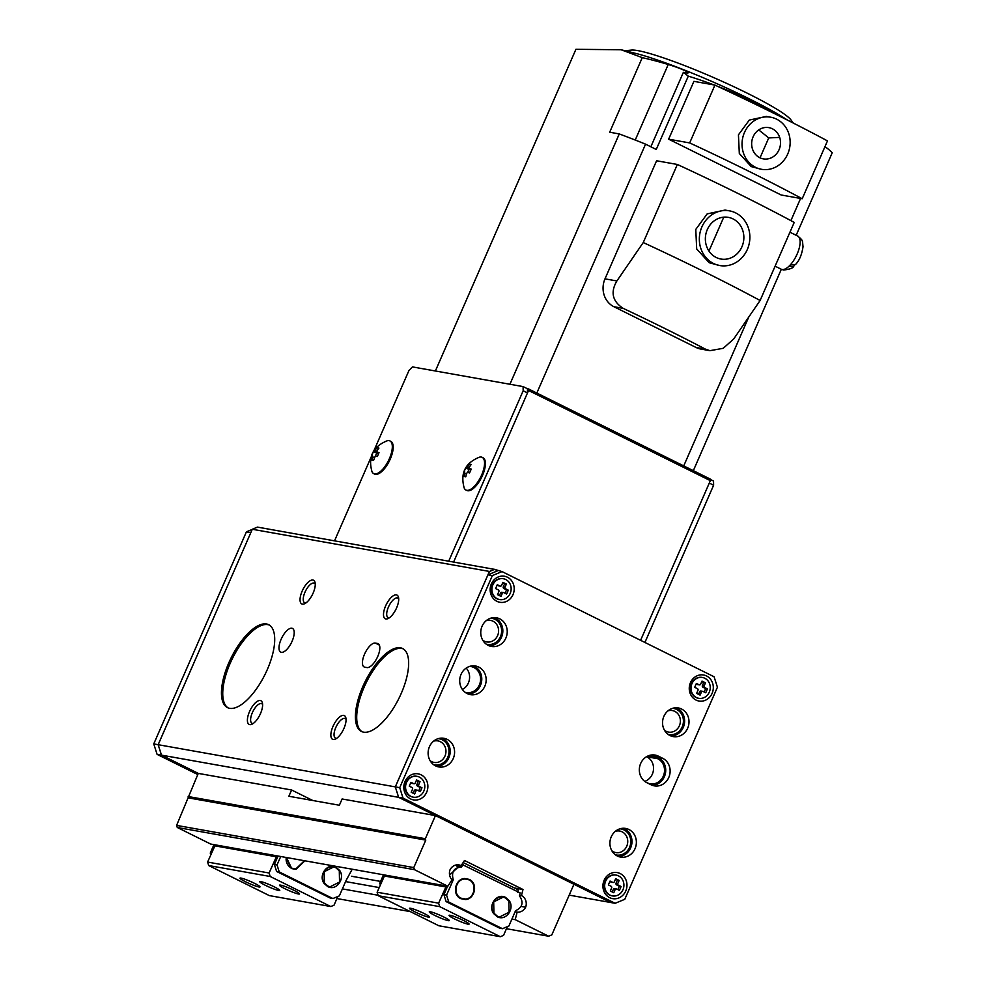 <?xml version="1.0" encoding="UTF-8"?>
<svg xmlns="http://www.w3.org/2000/svg" width="986" height="986" viewBox="0 0 986 986"><rect width="100%" height="100%" fill="white"/><g stroke="black" fill="none" stroke-linecap="round" stroke-linejoin="round"><path stroke-width="1.48" d="M291.856 628.23A13.225 5.386 -63.6 0 0 281.429 638.595A13.225 5.386 -63.6 0 0 280.714 652.128A13.225 5.386 -63.6 0 0 281.33 652.338A13.225 5.386 -63.6 0 0 291.77 641.972A13.225 5.386 -63.6 0 0 292.472 628.427A13.225 5.386 -63.6 0 0 291.856 628.23M396.36 594.878A13.225 5.386 -63.6 0 0 385.612 605.959A13.225 5.386 -63.6 0 0 385.834 618.974A13.225 5.386 -63.6 0 0 387.991 618.604A13.225 5.386 -63.6 0 0 395.928 609.323A13.225 5.386 -63.6 0 0 398.517 597.393A13.225 5.386 -63.6 0 0 396.36 594.878M398.701 598.909A10.932 4.462 -63.6 0 0 397.839 598.058A10.932 4.462 -63.6 0 0 397.321 597.898A10.932 4.462 -63.6 0 0 388.706 606.464A10.932 4.462 -63.6 0 0 388.114 617.655A10.932 4.462 -63.6 0 0 388.62 617.828A10.932 4.462 -63.6 0 0 389.31 617.84M343.72 715.38A13.225 5.386 -63.6 0 0 332.972 726.448A13.225 5.386 -63.6 0 0 333.194 739.475A13.225 5.386 -63.6 0 0 335.351 739.093A13.225 5.386 -63.6 0 0 343.288 729.813A13.225 5.386 -63.6 0 0 345.876 717.894A13.225 5.386 -63.6 0 0 343.72 715.38M346.061 719.398A10.932 4.462 -63.6 0 0 345.186 718.56A10.932 4.462 -63.6 0 0 344.681 718.387A10.932 4.462 -63.6 0 0 336.053 726.953A10.932 4.462 -63.6 0 0 335.474 738.144A10.932 4.462 -63.6 0 0 335.98 738.317A10.932 4.462 -63.6 0 0 336.67 738.329M400.452 647.814A46.293 18.87 -63.6 0 0 363.945 684.074A46.293 18.87 -63.6 0 0 361.468 731.452A46.293 18.87 -63.6 0 0 363.612 732.154A46.293 18.87 -63.6 0 0 400.119 695.894A46.293 18.87 -63.6 0 0 402.596 648.517A46.293 18.87 -63.6 0 0 400.452 647.814M403.237 648.862A46.293 18.87 -63.6 0 0 401.758 648.455A46.293 18.87 -63.6 0 0 365.621 683.914A46.293 18.87 -63.6 0 0 362.133 731.748M312.919 580.039A13.225 5.386 -63.6 0 0 302.16 591.107A13.225 5.386 -63.6 0 0 302.394 604.135A13.225 5.386 -63.6 0 0 304.551 603.752A13.225 5.386 -63.6 0 0 312.476 594.484A13.225 5.386 -63.6 0 0 315.064 582.553A13.225 5.386 -63.6 0 0 312.919 580.039M315.249 584.057A10.932 4.462 -63.6 0 0 314.386 583.219A10.932 4.462 -63.6 0 0 313.881 583.046A10.932 4.462 -63.6 0 0 305.253 591.612A10.932 4.462 -63.6 0 0 304.674 602.816A10.932 4.462 -63.6 0 0 305.179 602.976A10.932 4.462 -63.6 0 0 305.87 602.988M260.279 700.528A13.225 5.386 -63.6 0 0 249.52 711.596A13.225 5.386 -63.6 0 0 249.741 724.624A13.225 5.386 -63.6 0 0 251.911 724.254A13.225 5.386 -63.6 0 0 259.836 714.973A13.225 5.386 -63.6 0 0 262.424 703.043A13.225 5.386 -63.6 0 0 260.279 700.528M262.609 704.559A10.932 4.462 -63.6 0 0 261.746 703.708A10.932 4.462 -63.6 0 0 261.241 703.548A10.932 4.462 -63.6 0 0 252.613 712.114A10.932 4.462 -63.6 0 0 252.022 723.305A10.932 4.462 -63.6 0 0 252.527 723.465A10.932 4.462 -63.6 0 0 253.217 723.49M269.277 625.038A46.293 18.87 -63.6 0 0 267.798 624.631A46.293 18.87 -63.6 0 0 231.661 660.078A46.293 18.87 -63.6 0 0 228.173 707.923M266.503 623.978A46.293 18.87 -63.6 0 0 229.984 660.238A46.293 18.87 -63.6 0 0 227.507 707.628A46.293 18.87 -63.6 0 0 229.652 708.33A46.293 18.87 -63.6 0 0 266.171 672.07A46.293 18.87 -63.6 0 0 268.648 624.68A46.293 18.87 -63.6 0 0 266.503 623.978M467.142 693.565A14.543 13.188 -79.9 0 1 460.388 676.174A14.543 13.188 -79.9 0 1 475.486 665.994A14.543 13.188 -79.9 0 1 478.728 667.066A14.543 13.188 -79.9 0 1 485.482 684.457A14.543 13.188 -79.9 0 1 470.384 694.637A14.543 13.188 -79.9 0 1 467.142 693.565M468.227 694.045A14.543 13.188 100.1 0 0 481.402 682.485A14.543 13.188 100.1 0 0 474.34 666.277A14.543 13.188 100.1 0 0 473.255 665.809M488.206 645.374A14.543 13.188 -79.9 0 1 481.439 627.971A14.543 13.188 -79.9 0 1 496.537 617.791A14.543 13.188 -79.9 0 1 499.779 618.863A14.543 13.188 -79.9 0 1 506.545 636.266A14.543 13.188 -79.9 0 1 491.447 646.446A14.543 13.188 -79.9 0 1 488.206 645.374M489.29 645.842A14.543 13.188 100.1 0 0 502.466 634.281A14.543 13.188 100.1 0 0 495.391 618.086A14.543 13.188 100.1 0 0 494.306 617.606M435.565 765.863A14.543 13.188 -79.9 0 1 428.799 748.473A14.543 13.188 -79.9 0 1 443.897 738.292A14.543 13.188 -79.9 0 1 447.139 739.352A14.543 13.188 -79.9 0 1 453.905 756.755A14.543 13.188 -79.9 0 1 438.807 766.935A14.543 13.188 -79.9 0 1 435.565 765.863M436.638 766.344A14.543 13.188 100.1 0 0 449.826 754.783A14.543 13.188 100.1 0 0 442.751 738.576A14.543 13.188 100.1 0 0 441.666 738.107M669.987 735.531A14.543 13.188 -79.9 0 1 663.233 718.128A14.543 13.188 -79.9 0 1 678.331 707.948A14.543 13.188 -79.9 0 1 681.572 709.02A14.543 13.188 -79.9 0 1 688.327 726.411A14.543 13.188 -79.9 0 1 673.228 736.604A14.543 13.188 -79.9 0 1 669.987 735.531M671.072 736A14.543 13.188 100.1 0 0 684.247 724.439A14.543 13.188 100.1 0 0 677.185 708.244A14.543 13.188 100.1 0 0 676.1 707.763M617.347 856.021A14.543 13.188 -79.9 0 1 610.593 838.63A14.543 13.188 -79.9 0 1 625.691 828.437A14.543 13.188 -79.9 0 1 628.932 829.509A14.543 13.188 -79.9 0 1 635.687 846.912A14.543 13.188 -79.9 0 1 620.588 857.093A14.543 13.188 -79.9 0 1 617.347 856.021M618.432 856.489A14.543 13.188 100.1 0 0 631.607 844.928A14.543 13.188 100.1 0 0 624.532 828.733A14.543 13.188 100.1 0 0 623.46 828.265M609.681 897.667A13.225 11.992 -79.9 0 1 604.135 880.251A13.225 11.992 -79.9 0 1 620.219 873.571A13.225 11.992 -79.9 0 1 625.765 890.987A13.225 11.992 -79.9 0 1 609.681 897.667M615.93 875.05A10.587 9.589 100.1 0 0 615.708 875.001A10.587 9.589 100.1 0 0 604.726 882.408A10.587 9.589 100.1 0 0 609.644 895.066A10.587 9.589 100.1 0 0 611.998 895.843A10.587 9.589 100.1 0 0 612.22 895.88M410.583 798.931A13.225 11.992 -79.9 0 1 405.024 781.504A13.225 11.992 -79.9 0 1 421.108 774.823A13.225 11.992 -79.9 0 1 426.667 792.239A13.225 11.992 -79.9 0 1 410.583 798.931M416.819 776.302A10.587 9.589 100.1 0 0 416.61 776.265A10.587 9.589 100.1 0 0 405.628 783.673A10.587 9.589 100.1 0 0 410.546 796.318A10.587 9.589 100.1 0 0 412.9 797.095A10.587 9.589 100.1 0 0 413.122 797.132M696.017 700.06A13.225 11.992 -79.9 0 1 690.459 682.645A13.225 11.992 -79.9 0 1 706.543 675.965A13.225 11.992 -79.9 0 1 712.102 693.38A13.225 11.992 -79.9 0 1 696.017 700.06M702.254 677.444A10.587 9.589 100.1 0 0 702.032 677.394A10.587 9.589 100.1 0 0 691.05 684.802A10.587 9.589 100.1 0 0 695.968 697.459A10.587 9.589 100.1 0 0 698.334 698.236A10.587 9.589 100.1 0 0 698.556 698.273M496.919 601.312A13.225 11.992 -79.9 0 1 491.361 583.897A13.225 11.992 -79.9 0 1 507.445 577.217A13.225 11.992 -79.9 0 1 513.003 594.632A13.225 11.992 -79.9 0 1 496.919 601.312M503.156 578.696A10.587 9.589 100.1 0 0 502.934 578.659A10.587 9.589 100.1 0 0 491.952 586.066A10.587 9.589 100.1 0 0 496.87 598.712A10.587 9.589 100.1 0 0 499.236 599.488A10.587 9.589 100.1 0 0 499.446 599.525M618.505 875.864A10.587 9.589 -79.9 0 1 623.423 888.509A10.587 9.589 -79.9 0 1 612.442 895.917A10.587 9.589 -79.9 0 1 610.075 895.14A10.587 9.589 -79.9 0 1 605.157 882.495A10.587 9.589 -79.9 0 1 616.139 875.087A10.587 9.589 -79.9 0 1 618.505 875.864M419.407 777.116A10.587 9.589 -79.9 0 1 424.313 789.774A10.587 9.589 -79.9 0 1 413.331 797.181A10.587 9.589 -79.9 0 1 410.977 796.405A10.587 9.589 -79.9 0 1 406.059 783.747A10.587 9.589 -79.9 0 1 417.041 776.339A10.587 9.589 -79.9 0 1 419.407 777.116M704.83 678.257A10.587 9.589 -79.9 0 1 709.747 690.903A10.587 9.589 -79.9 0 1 698.766 698.31A10.587 9.589 -79.9 0 1 696.412 697.533A10.587 9.589 -79.9 0 1 691.494 684.876A10.587 9.589 -79.9 0 1 702.476 677.481A10.587 9.589 -79.9 0 1 704.83 678.257M505.732 579.509A10.587 9.589 -79.9 0 1 510.649 592.167A10.587 9.589 -79.9 0 1 499.668 599.562A10.587 9.589 -79.9 0 1 497.314 598.785A10.587 9.589 -79.9 0 1 492.396 586.14A10.587 9.589 -79.9 0 1 503.378 578.733A10.587 9.589 -79.9 0 1 505.732 579.509M469.718 666.376A13.225 11.992 -79.9 0 1 470.864 666.511A13.225 11.992 -79.9 0 1 473.81 667.485A13.225 11.992 -79.9 0 1 479.96 683.298A13.225 11.992 -79.9 0 1 466.23 692.554A13.225 11.992 -79.9 0 1 465.096 692.295M482.721 640.136A10.932 9.922 100.1 0 0 484.299 641.134A10.932 9.922 100.1 0 0 486.739 641.935A10.932 9.922 100.1 0 0 497.597 635.6A10.932 9.922 100.1 0 0 493 621.205A10.932 9.922 100.1 0 0 490.572 620.404A10.932 9.922 100.1 0 0 486.184 620.699M490.769 618.173A13.225 11.992 -79.9 0 1 500.42 636.709A13.225 11.992 -79.9 0 1 486.16 644.092M430.081 760.637A10.932 9.922 100.1 0 0 431.658 761.623A10.932 9.922 100.1 0 0 434.099 762.424A10.932 9.922 100.1 0 0 444.957 756.102A10.932 9.922 100.1 0 0 440.36 741.694A10.932 9.922 100.1 0 0 437.92 740.893A10.932 9.922 100.1 0 0 433.544 741.189M438.129 738.662A13.225 11.992 -79.9 0 1 447.78 757.199A13.225 11.992 -79.9 0 1 433.52 764.594M664.515 730.293A10.932 9.922 100.1 0 0 666.08 731.292A10.932 9.922 100.1 0 0 668.52 732.093A10.932 9.922 100.1 0 0 679.379 725.758A10.932 9.922 100.1 0 0 674.794 711.362A10.932 9.922 100.1 0 0 672.353 710.561A10.932 9.922 100.1 0 0 667.966 710.857M672.563 708.33A13.225 11.992 -79.9 0 1 682.213 726.855A13.225 11.992 -79.9 0 1 667.941 734.25M611.875 850.795A10.932 9.922 100.1 0 0 613.44 851.781A10.932 9.922 100.1 0 0 615.88 852.582A10.932 9.922 100.1 0 0 626.739 846.259A10.932 9.922 100.1 0 0 622.154 831.851A10.932 9.922 100.1 0 0 619.713 831.05A10.932 9.922 100.1 0 0 615.326 831.346M619.911 828.819A13.225 11.992 -79.9 0 1 629.561 847.356A13.225 11.992 -79.9 0 1 615.301 854.751M569.193 895.128L610.716 902.51L398.627 797.329L161.507 755.14L198.297 773.394M398.627 797.329L610.716 902.51L615.128 903.299L403.04 798.118L398.652 797.329L395.287 786.877L158.167 744.701L252.293 529.26L489.413 571.436L395.287 786.877L398.652 797.329M161.507 755.14L158.167 744.701M615.128 903.299L624.779 899.294L717.426 687.217L714.086 676.766L502.01 571.584L494.578 569.366L489.475 571.486L487.959 574.813L395.312 786.89L399.712 787.666L403.04 798.118M161.482 755.14L157.094 754.364L153.754 743.912L246.401 531.848L250.826 532.613L158.142 744.689L161.482 755.14L198.272 773.394L176.605 825.393L177.27 827.476L210.671 844.041L447.841 886.241L414.44 869.664L413.775 867.581L425.779 840.109L188.609 797.92M375.309 643.082L377.502 643.464A13.225 5.386 -63.6 0 1 378.119 643.673A13.225 5.386 -63.6 0 1 377.404 657.206A13.225 5.386 -63.6 0 1 366.977 667.571L364.783 667.177A13.225 5.386 -63.6 0 1 364.167 666.98A13.225 5.386 -63.6 0 1 364.869 653.435A13.225 5.386 -63.6 0 1 375.309 643.082L379.363 645.09M489.475 571.486L494.565 569.304L497.61 570.808M487.959 574.813L492.359 575.602L399.712 787.666M157.094 754.364L197.767 774.54M153.754 743.912L158.142 744.689M252.293 529.26L257.445 527.116L494.578 569.366M652.177 785.275A14.543 13.188 100.1 0 0 665.353 773.714A14.543 13.188 100.1 0 0 658.291 757.507L662.678 758.296L658.352 756.139L653.952 755.362A14.543 13.188 100.1 0 0 652.88 754.894M662.678 758.296A14.543 13.188 -79.9 0 1 669.445 775.686A14.543 13.188 -79.9 0 1 654.334 785.867A14.543 13.188 -79.9 0 1 651.093 784.794L646.767 782.65A14.543 13.188 -79.9 0 1 640.013 765.259A14.543 13.188 -79.9 0 1 655.111 755.079A14.543 13.188 -79.9 0 1 658.352 756.139M502.01 571.584L492.359 575.602M497.548 570.832L488.033 574.789M246.401 531.848L252.219 529.433M653.952 755.362L658.291 757.507M649.33 755.449A13.225 11.992 -79.9 0 1 650.489 755.596A13.225 11.992 -79.9 0 1 653.435 756.57L657.761 758.715A13.225 11.992 -79.9 0 1 663.911 774.528A13.225 11.992 -79.9 0 1 650.181 783.784A13.225 11.992 -79.9 0 1 647.235 782.81L645.694 782.046M644.745 781.393A13.225 11.992 100.1 0 0 653.496 769.561A13.225 11.992 100.1 0 0 646.779 756.755L646.594 756.669M462.397 689.473A13.225 11.992 100.1 0 0 466.205 668.077M615.091 889.705L613.773 892.724L610.309 890.999L611.628 887.992A1.319 1.196 100.1 0 0 611.073 886.254L608.362 884.91L610.051 881.053L612.75 882.396A1.319 1.196 100.1 0 0 614.364 881.73L615.671 878.711L619.134 880.424L617.828 883.444A1.319 1.196 100.1 0 0 618.382 885.182L621.081 886.525L619.405 890.383L616.694 889.039A1.319 1.196 100.1 0 0 615.091 889.705L613.329 889.397L612.22 891.948M415.981 790.969L414.675 793.976L411.211 792.263L412.518 789.244A1.319 1.196 100.1 0 0 411.963 787.506L409.264 786.162L410.952 782.305L413.652 783.648A1.319 1.196 100.1 0 0 415.266 782.983L416.573 779.975L420.036 781.688L418.717 784.696A1.319 1.196 100.1 0 0 419.284 786.446L421.983 787.777L420.295 791.635L417.596 790.291A1.319 1.196 100.1 0 0 415.981 790.969L414.231 790.649L413.109 793.2M701.416 692.098L700.097 695.105L696.646 693.392L697.952 690.385A1.319 1.196 100.1 0 0 697.398 688.635L694.699 687.304L696.375 683.446L699.086 684.789A1.319 1.196 100.1 0 0 700.689 684.111L702.007 681.104L705.471 682.817L704.152 685.837A1.319 1.196 100.1 0 0 704.707 687.575L707.418 688.918L705.73 692.776L703.03 691.433A1.319 1.196 100.1 0 0 701.416 692.098L699.666 691.79L698.544 694.341M502.318 593.35L500.999 596.37L497.536 594.657L498.854 591.637A1.319 1.196 100.1 0 0 498.3 589.899L495.601 588.556L497.277 584.698L499.988 586.041A1.319 1.196 100.1 0 0 501.591 585.376L502.909 582.356L506.373 584.082L505.054 587.089A1.319 1.196 100.1 0 0 505.608 588.827L508.32 590.17L506.631 594.028L503.932 592.685A1.319 1.196 100.1 0 0 502.318 593.35L500.568 593.042L499.446 595.593M614.944 888.731A1.319 1.196 100.1 0 0 613.329 889.397M617.84 889.606L619.331 886.217L621.081 886.525M619.331 886.217L616.62 884.873L618.382 885.182M617.828 883.444L616.065 883.123A1.319 1.196 100.1 0 0 616.62 884.873M616.065 883.123L617.384 880.116L619.134 880.424M617.384 880.116L615.474 879.167M612.75 882.396L611 882.076A1.319 1.196 100.1 0 0 611.603 882.187M611 882.076L609.841 881.509M415.833 789.983A1.319 1.196 100.1 0 0 414.231 790.649M418.742 790.871L420.233 787.469L421.983 787.777M420.233 787.469L417.522 786.125L419.284 786.446M418.717 784.696L416.967 784.388A1.319 1.196 100.1 0 0 417.522 786.125M416.967 784.388L418.286 781.38L420.036 781.688M418.286 781.38L416.375 780.431M413.652 783.648L411.901 783.34A1.319 1.196 100.1 0 0 412.505 783.451M411.901 783.34L410.743 782.773M701.268 691.112A1.319 1.196 100.1 0 0 699.666 691.79M704.177 691.999L705.656 688.598L707.418 688.918M705.656 688.598L702.956 687.267L704.707 687.575M704.152 685.837L702.402 685.517A1.319 1.196 100.1 0 0 702.956 687.267M702.402 685.517L703.721 682.509L705.471 682.817M703.721 682.509L701.81 681.56M699.086 684.789L697.324 684.469A1.319 1.196 100.1 0 0 697.928 684.58M697.324 684.469L696.178 683.902M502.17 592.376A1.319 1.196 100.1 0 0 500.568 593.042M505.078 593.264L506.557 589.862L508.32 590.17M506.557 589.862L503.858 588.519L505.608 588.827M505.054 587.089L503.304 586.781A1.319 1.196 100.1 0 0 503.858 588.519M503.304 586.781L504.61 583.761L506.373 584.082M504.61 583.761L502.712 582.825M499.988 586.041L498.226 585.733A1.319 1.196 100.1 0 0 498.83 585.832M498.226 585.733L497.08 585.154M312.833 800.521L291.597 789.996L198.272 773.394M291.597 789.996L288.861 796.257L339.369 805.242L342.105 798.98L435.442 815.582L425.336 838.716L425.779 840.109M514.396 887.967L522.999 889.495L521.434 895.559A9.256 8.393 -79.9 0 1 525.637 907.231A9.256 8.393 -79.9 0 1 517.157 912.112L515.21 919.642L548.623 936.219L551.827 934.876L573.938 884.269M188.166 796.528L425.336 838.716M522.999 889.495L464.48 860.482L461.14 865.646L456.728 864.87M447.841 886.241L452.007 879.795A9.256 8.393 -79.9 0 1 450.06 869.738A9.256 8.393 -79.9 0 1 458.995 864.932A9.256 8.393 -79.9 0 1 461.14 865.646M336.916 898.554L410.312 911.606M506.447 928.713L548.623 936.219M414.44 869.664L177.27 827.476M176.605 825.393L413.775 867.581M515.21 919.642L511.931 919.063M378.106 895.251L342.401 888.904M351.583 876.258L380.596 881.422M521.113 906.417L525.637 907.231M517.157 912.112L515.123 911.742M379.179 887.56L345.593 881.583M519.573 895.226L521.434 895.559M450.109 915.279A10.932 1.183 -156.4 0 0 449.024 915.341A10.932 1.183 -156.4 0 0 456.493 919.864A10.932 1.183 -156.4 0 0 467.993 924.153A10.932 1.183 -156.4 0 0 469.077 924.104A10.932 1.183 -156.4 0 0 461.608 919.581A10.932 1.183 -156.4 0 0 450.109 915.279M410.57 908.254A10.932 1.183 -156.4 0 0 409.498 908.316A10.932 1.183 -156.4 0 0 416.955 912.826A10.932 1.183 -156.4 0 0 428.466 917.128A10.932 1.183 -156.4 0 0 429.539 917.066A10.932 1.183 -156.4 0 0 422.082 912.543A10.932 1.183 -156.4 0 0 410.57 908.254M430.34 911.767A10.932 1.183 -156.4 0 0 429.267 911.828A10.932 1.183 -156.4 0 0 436.724 916.339A10.932 1.183 -156.4 0 0 448.236 920.641A10.932 1.183 -156.4 0 0 449.308 920.579A10.932 1.183 -156.4 0 0 441.851 916.068A10.932 1.183 -156.4 0 0 430.34 911.767M460.807 898.665C451.65 894.659 455.187 878.883 464.566 878.514L469.225 879.389C478.383 883.394 474.845 899.183 465.466 899.54L460.807 898.665M466.551 879.093L469.016 879.869C477.446 883.419 474.586 898.776 465.441 899.022L461.017 898.184C452.586 894.635 455.446 879.278 464.579 879.031L466.772 879.13A10.057 9.12 100.1 0 0 466.551 879.093A10.057 9.12 100.1 0 0 456.124 886.131A10.057 9.12 100.1 0 0 460.795 898.147A10.057 9.12 100.1 0 0 463.038 898.887A10.057 9.12 100.1 0 0 463.198 898.912M497.166 916.697L493.53 913.455C487.762 905.579 496.808 892.54 505.584 897.42L509.22 900.662C514.988 908.537 505.941 921.59 497.166 916.697M503.18 897.174A10.057 9.12 100.1 0 0 502.909 897.124A10.057 9.12 100.1 0 0 492.482 904.162A10.057 9.12 100.1 0 0 497.154 916.179A10.057 9.12 100.1 0 0 499.397 916.918A10.057 9.12 100.1 0 0 499.668 916.955M508.825 900.982L509.059 912.21L499.619 916.955L497.375 916.216L493.924 913.147L493.69 901.907L503.131 897.161L505.374 897.901L508.825 900.982M438.844 925.755L378.242 895.707L439.731 906.652L500.333 936.7L438.844 925.755M378.242 895.707L377.133 892.231L438.622 903.164L439.731 906.652M384.848 875.026L377.133 892.231M507.346 926.667L503.55 935.369L500.333 936.7M451.773 879.549L453.252 879.808L446.559 895.115L448.778 902.091L502.453 928.701L499.816 928.233L446.14 901.623L443.922 894.647L447.619 886.192M446.338 885.97L438.622 903.164M517.527 892.453L518.205 889.853L463.137 862.553M384.232 875.975L445.721 886.919M380.966 883.456L379.795 883.246L383.492 874.792M380.325 884.91L379.795 883.246M446.559 895.115L443.922 894.647M448.778 902.091L446.14 901.623M461.941 864.402L520.164 892.922L519.425 895.781C523.874 902.338 522.58 907.317 515.567 910.719L508.887 926.027L502.453 928.701M457.245 866.46L455.717 865.055M463.063 864.611L461.485 867.039L458.773 866.558L449.591 875.038M458.773 866.558L461.485 867.039C453.917 867.643 451.169 871.907 453.252 879.808M280.579 885.12A10.932 1.183 -156.4 0 0 279.494 885.182A10.932 1.183 -156.4 0 0 286.963 889.705A10.932 1.183 -156.4 0 0 298.462 893.994A10.932 1.183 -156.4 0 0 299.547 893.945A10.932 1.183 -156.4 0 0 292.078 889.421A10.932 1.183 -156.4 0 0 280.579 885.12M241.04 878.095A10.932 1.183 -156.4 0 0 239.968 878.156A10.932 1.183 -156.4 0 0 247.424 882.667A10.932 1.183 -156.4 0 0 258.936 886.969A10.932 1.183 -156.4 0 0 260.008 886.907A10.932 1.183 -156.4 0 0 252.552 882.384A10.932 1.183 -156.4 0 0 241.04 878.095M260.809 881.607A10.932 1.183 -156.4 0 0 259.737 881.669A10.932 1.183 -156.4 0 0 267.194 886.18A10.932 1.183 -156.4 0 0 278.705 890.481A10.932 1.183 -156.4 0 0 279.777 890.42A10.932 1.183 -156.4 0 0 272.321 885.909A10.932 1.183 -156.4 0 0 260.809 881.607M304.884 860.803L295.936 869.381L291.277 868.506L285.989 857.438M286.248 857.487A10.057 9.12 100.1 0 0 291.264 867.988A10.057 9.12 100.1 0 0 293.508 868.728A10.057 9.12 100.1 0 0 293.668 868.752M327.635 886.537L324 883.296C318.231 875.42 327.278 862.38 336.053 867.261L339.689 870.502C345.457 878.378 336.411 891.43 327.635 886.537M333.65 867.014A10.057 9.12 100.1 0 0 333.379 866.965A10.057 9.12 100.1 0 0 322.952 874.003A10.057 9.12 100.1 0 0 327.623 886.02A10.057 9.12 100.1 0 0 329.866 886.759A10.057 9.12 100.1 0 0 330.137 886.796M304.415 860.716L295.911 868.863L293.729 868.765L291.486 868.025L286.47 857.524M339.295 870.823L339.529 882.051L330.088 886.796L327.845 886.057L324.394 882.975L324.16 871.747L333.601 867.002L335.844 867.742L339.295 870.823M269.314 895.596L208.712 865.548L270.201 876.492L330.803 906.541L269.314 895.596M208.712 865.548L207.602 862.072L269.092 873.004L270.201 876.492M215.318 844.866L207.602 862.072M337.816 896.508L334.02 905.21L330.803 906.541M280.714 856.501L277.029 864.956L279.248 871.932L332.923 898.542L330.285 898.073L276.61 871.464L274.391 864.488L278.089 856.033M276.807 855.811L269.092 873.004M214.701 845.815L276.191 856.76M211.435 853.297L210.264 853.087L213.962 844.632M210.794 854.751L210.264 853.087M277.029 864.956L274.391 864.488M279.248 871.932L276.61 871.464M352.212 869.221L346.037 880.56L339.357 895.867L332.923 898.542M527.436 388.743L523.098 386.598L523.172 390.764L527.498 392.909L527.436 388.743L528.533 388.94L710.314 479.085L710.339 480.65L640.592 640.321L709.291 483.066L713.617 485.211L713.544 481.045L710.327 479.442M710.339 480.65L528.558 390.493L453.622 562.02L527.498 392.909M528.558 390.493L528.533 388.94M644.918 642.465L713.617 485.211M482.166 457.331L483.029 457.763A18.253 7.444 116.4 0 1 482.055 476.448A18.253 7.444 116.4 0 1 467.66 490.745A18.253 7.444 116.4 0 1 466.809 490.473L465.947 490.042A18.253 7.444 116.4 0 1 464.159 487.922C460.179 473.157 465.256 462.915 479.393 457.196A18.253 7.444 116.4 0 1 481.328 457.06A18.253 7.444 116.4 0 1 482.166 457.331A18.253 7.444 116.4 0 1 481.193 476.016A18.253 7.444 116.4 0 1 466.797 490.313A18.253 7.444 116.4 0 1 465.947 490.042M389.088 440.656A18.253 7.444 116.4 0 1 389.938 440.927A18.253 7.444 116.4 0 1 388.965 459.612A18.253 7.444 116.4 0 1 374.569 473.909A18.253 7.444 116.4 0 1 373.719 473.637A18.253 7.444 116.4 0 1 371.932 471.505C367.926 456.777 373.004 446.535 387.165 440.791A18.253 7.444 116.4 0 1 389.088 440.656M389.938 440.927L390.801 441.358A18.253 7.444 116.4 0 1 389.827 460.043A18.253 7.444 116.4 0 1 375.432 474.34A18.253 7.444 116.4 0 1 374.581 474.056L373.719 473.637M374.125 450.245L408.98 370.44L412.419 366.903L523.098 386.598M370.933 457.541L334.537 540.833M523.172 390.764L448.729 561.145M467.487 466.896L469.422 464.184L471.172 464.505L469.237 467.204L469.262 468.51L471.246 469.065L469.57 472.91L467.574 472.368L466.501 473.477L465.799 476.793L464.049 476.472L464.726 471.863L463.962 471.924L465.651 468.067L467.487 466.896L469.028 467.66M469.188 468.486L471.061 469.41L469.176 468.486M373.571 460.388L371.821 460.068L372.486 455.446L371.734 455.507L373.423 451.65L377.182 447.78L378.944 448.088L377.009 450.799L377.034 452.106L379.018 452.648L377.342 456.506L375.346 455.951L373.571 460.388M376.948 452.069L378.834 452.993L376.948 452.069M469.422 464.184L470.852 464.899M466.403 468.005L470.223 469.891L470.975 469.373M470.223 469.891L465.651 468.067M468.855 469.656L467.66 472.38M378.624 448.494L377.182 447.78M374.175 451.588L377.995 453.486L378.735 452.956M377.995 453.486L373.423 451.65M375.432 455.976L376.627 453.24M787.789 120.28L783.858 117.778A97.787 10.563 -156.4 0 0 748.867 98.637A97.787 10.563 -156.4 0 0 637.585 53.873L621.106 49.756L642.268 57.632L609.681 132.223L619.27 133.936L509.922 384.244M717.377 86.226A517.256 469.04 -79.9 0 1 753.329 102.063A517.256 469.04 -79.9 0 1 778.878 115.806M796.17 235.284L832.246 152.719A142.847 15.431 -156.4 0 0 827.155 148.257A142.847 15.431 -156.4 0 0 824.986 146.606L827.155 148.257M779.679 137.387L768.723 137.941A524.835 475.918 100.1 0 0 758.715 129.93M735.667 212.902A27.781 25.192 -79.9 0 1 748.571 246.106A27.781 25.192 -79.9 0 1 719.743 265.542A27.781 25.192 -79.9 0 1 713.556 263.509A27.781 25.192 -79.9 0 1 700.652 230.293A27.781 25.192 -79.9 0 1 729.48 210.856A27.781 25.192 -79.9 0 1 735.667 212.902M729.48 210.856L725.055 210.067L707.172 213.888L695.771 229.418L696.695 248.953L709.168 262.72L719.743 265.542M642.268 57.632A524.835 475.918 -79.9 0 1 668.237 64.472C676.753 67.11 683.064 69.562 687.168 71.83L688.191 72.853M793.36 123.102L790.858 119.787A88.617 9.577 -156.4 0 0 723.625 82.011A88.617 9.577 -156.4 0 0 637.88 50.631A88.617 9.577 -156.4 0 0 631.348 50.101L625.186 50.73M776.623 119.158A26.449 23.984 -79.9 0 1 788.911 150.784A26.449 23.984 -79.9 0 1 761.463 169.296A26.449 23.984 -79.9 0 1 755.572 167.349A26.449 23.984 -79.9 0 1 743.271 135.723A26.449 23.984 -79.9 0 1 770.732 117.211A26.449 23.984 -79.9 0 1 776.623 119.158M761.463 169.296L751.172 166.572L739.315 153.459L738.44 134.848L749.298 120.07L766.307 116.422L770.732 117.211M772.408 128.796A15.875 14.396 100.1 0 0 753.107 136.808A15.875 14.396 100.1 0 0 759.775 157.711A15.875 14.396 100.1 0 0 779.076 149.687A15.875 14.396 100.1 0 0 772.408 128.796M790.464 264.716A18.512 7.543 -63.6 0 0 799.301 247.831A18.512 7.543 -63.6 0 0 797.699 236.048C803.417 240.806 802.234 240.14 803.035 246.673C801.803 254.844 799.252 260.822 795.382 264.63L790.464 264.716A18.512 7.543 116.4 0 1 788.936 266.282L793.693 266.368L794.346 265.308M714.936 85.092A317.43 34.288 23.6 0 1 827.476 140.899L802.21 198.741A317.43 34.288 -156.4 0 0 689.67 142.921L714.936 85.092L693.91 81.345L668.644 139.186L689.67 142.921M760.021 157.834L768.723 137.941M723.761 217.154L708.959 251.048M693.331 470.667L781.331 269.264M435.381 370.982L575.923 49.3L621.106 49.756M687.168 71.83C689.288 73.247 688.031 73.42 683.372 72.348L650.859 146.778M668.644 139.186L781.183 194.994L802.21 198.741M536.828 393.044L645.559 144.153L656.257 149.465L688.29 76.144L683.372 72.348M688.29 76.144A517.256 469.04 -79.9 0 1 713.963 84.919M800.583 198.445L790.895 220.63M748.781 316.999L683.729 465.91M645.559 144.153A142.847 15.431 -156.4 0 0 619.27 133.936M760.107 300.496L794.223 222.417A317.43 34.288 -156.4 0 0 677.357 164.465L656.59 160.767L604.997 278.853A21.162 19.19 100.1 0 0 613.884 306.708L696.128 347.503A21.162 19.19 100.1 0 0 700.836 349.056L709.92 350.671L705.446 349.155C680.241 335.955 652.831 322.36 623.201 308.371C612.392 301.322 610.285 292.189 616.879 280.961L643.254 242.544A317.43 34.288 23.6 0 1 760.107 300.496L733.744 338.925L723.219 348.305L709.92 350.671M677.357 164.465L643.254 242.544M733.042 218.917A21.162 19.19 100.1 0 0 707.295 229.615A21.162 19.19 100.1 0 0 716.193 257.482A21.162 19.19 100.1 0 0 741.928 246.783A21.162 19.19 100.1 0 0 733.042 218.917M378.649 644.031L377.502 643.464M646.779 756.755L657.761 758.715M653.435 756.57L648.603 755.707M464.739 473.157L466.366 473.97M374.138 457.553L372.511 456.752M375.247 450.491L376.8 451.255M748.867 98.637A529.063 215.601 116.4 0 1 753.329 102.063M793.693 266.368C793.064 268.093 789.712 269.301 783.636 270.016L781.245 269.227A18.512 7.543 -63.6 0 0 782.108 269.511A18.512 7.543 -63.6 0 0 788.936 266.282M635.23 140.049L668.237 64.472M705.446 349.155L696.128 347.503M613.884 306.708L623.201 308.371M604.997 278.853L616.879 280.961M614.648 888.632L616.398 888.941M611.295 882.174L613.045 882.495M415.537 789.885L417.3 790.205M412.185 783.439L413.947 783.747M700.972 691.026L702.735 691.334M697.62 684.567L699.382 684.876M501.874 592.278L503.636 592.586M498.522 585.832L500.284 586.14M673.943 576.034L677.123 568.725M781.245 269.227L775.107 266.183M797.699 236.048L789.946 232.203"/></g></svg>
